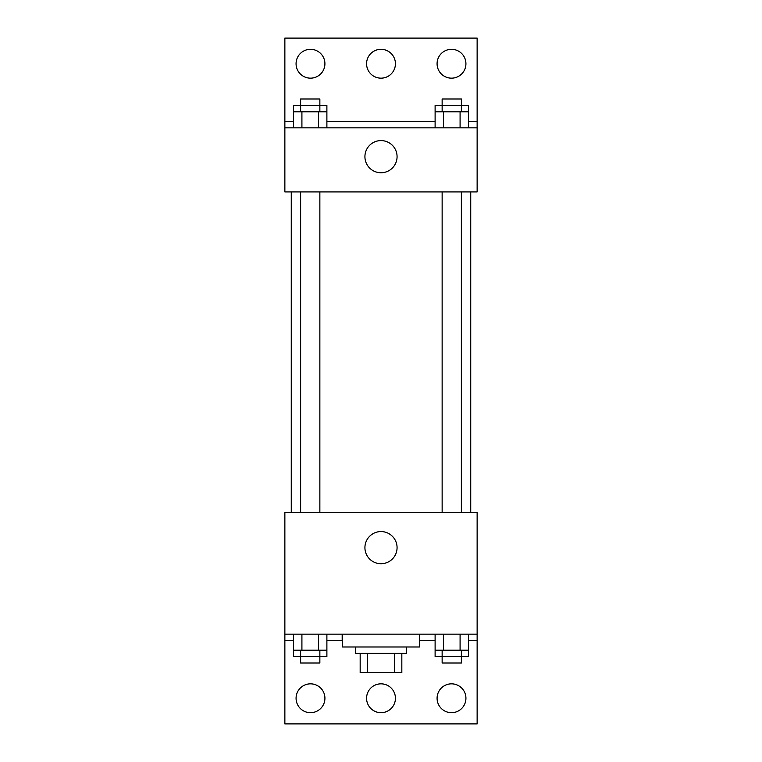 <?xml version="1.0" encoding="UTF-8"?>
<svg xmlns="http://www.w3.org/2000/svg" width="762" height="762" viewBox="0 0 762 762"><rect width="100%" height="100%" fill="white"/><g stroke="black" fill="none" stroke-linecap="round" stroke-linejoin="round"><path stroke-width="1.14" d="M394.487 653.396L394.487 672.627L360.169 672.627L360.169 653.396M394.487 672.627L401.831 672.627L401.831 653.396L401.831 672.627M406.641 646.986L406.641 653.396L355.359 653.396L355.359 646.986M367.513 653.396L367.513 672.627M342.548 634.165L342.548 646.986L419.452 646.986L419.452 634.165M284.864 634.165L284.864 512.388L477.136 512.388L477.136 634.165L284.864 634.165L284.864 723.9L477.136 723.9L477.136 640.575L468.411 640.575M477.136 634.165L477.136 640.575M364.922 547.64A16.078 16.078 0 0 1 389.039 533.724A16.078 16.078 0 0 1 389.039 561.565A16.078 16.078 0 0 1 364.922 547.64M419.824 634.165L419.452 640.575M435.112 640.575L419.824 640.575M342.176 634.165L342.176 640.575L326.888 640.575M293.589 640.575L284.864 640.575M437.083 698.259A14.421 14.421 0 0 1 458.714 685.771A14.421 14.421 0 0 1 458.714 710.756A14.421 14.421 0 0 1 437.083 698.259M296.075 698.259A14.421 14.421 0 0 1 317.706 685.771A14.421 14.421 0 0 1 317.706 710.756A14.421 14.421 0 0 1 296.075 698.259M366.579 698.259A14.421 14.421 0 0 1 388.21 685.771A14.421 14.421 0 0 1 388.21 710.756A14.421 14.421 0 0 1 366.579 698.259M470.735 191.929L470.735 512.388M461.372 512.388L461.372 191.929M319.859 191.929L319.859 512.388M477.136 191.929L284.864 191.929L284.864 38.1L477.136 38.1L477.136 191.929M477.136 127.835L284.864 127.835M364.922 156.677A16.078 16.078 0 0 1 389.039 142.751A16.078 16.078 0 0 1 389.039 170.593A16.078 16.078 0 0 1 364.922 156.677M284.864 121.425L293.589 121.425M326.888 121.425L435.112 121.425M468.411 121.425L477.136 121.425M366.579 63.741A14.421 14.421 0 0 1 388.21 51.244A14.421 14.421 0 0 1 388.21 76.229A14.421 14.421 0 0 1 366.579 63.741M324.917 63.741A14.421 14.421 0 0 1 303.286 76.229A14.421 14.421 0 0 1 303.286 51.244A14.421 14.421 0 0 1 324.917 63.741M465.925 63.741A14.421 14.421 0 0 1 444.294 76.229A14.421 14.421 0 0 1 444.294 51.244A14.421 14.421 0 0 1 465.925 63.741M461.372 111.804L461.372 98.993L442.141 98.993L442.141 105.394L468.411 105.394L468.411 111.804L435.112 111.804L435.112 127.835M468.411 111.804L468.411 127.835M460.086 111.804L460.086 127.835M443.436 111.804L443.436 127.835M319.859 111.804L319.859 98.993L300.628 98.993L300.628 105.394L326.888 105.394L326.888 111.804L293.589 111.804L293.589 127.835M326.888 111.804L326.888 127.835M318.564 111.804L318.564 127.835M301.914 111.804L301.914 127.835M442.141 111.804L442.141 105.394L435.112 105.394L435.112 111.804M300.628 111.804L300.628 105.394L293.589 105.394L293.589 111.804M468.411 634.165L468.411 650.196L435.112 650.196L435.112 656.606L461.372 656.606L461.372 663.007L442.141 663.007L442.141 650.196M435.112 634.165L435.112 650.196M460.086 634.165L460.086 650.196M443.436 634.165L443.436 650.196M461.372 650.196L461.372 656.606L468.411 656.606L468.411 650.196M326.888 634.165L326.888 650.196L293.589 650.196L293.589 656.606L319.859 656.606L319.859 663.007L300.628 663.007L300.628 650.196M293.589 634.165L293.589 650.196M318.564 634.165L318.564 650.196M301.914 634.165L301.914 650.196M319.859 650.196L319.859 656.606L326.888 656.606L326.888 650.196M291.265 191.929L291.265 512.388M442.141 512.388L442.141 191.929M300.628 191.929L300.628 512.388"/></g></svg>
